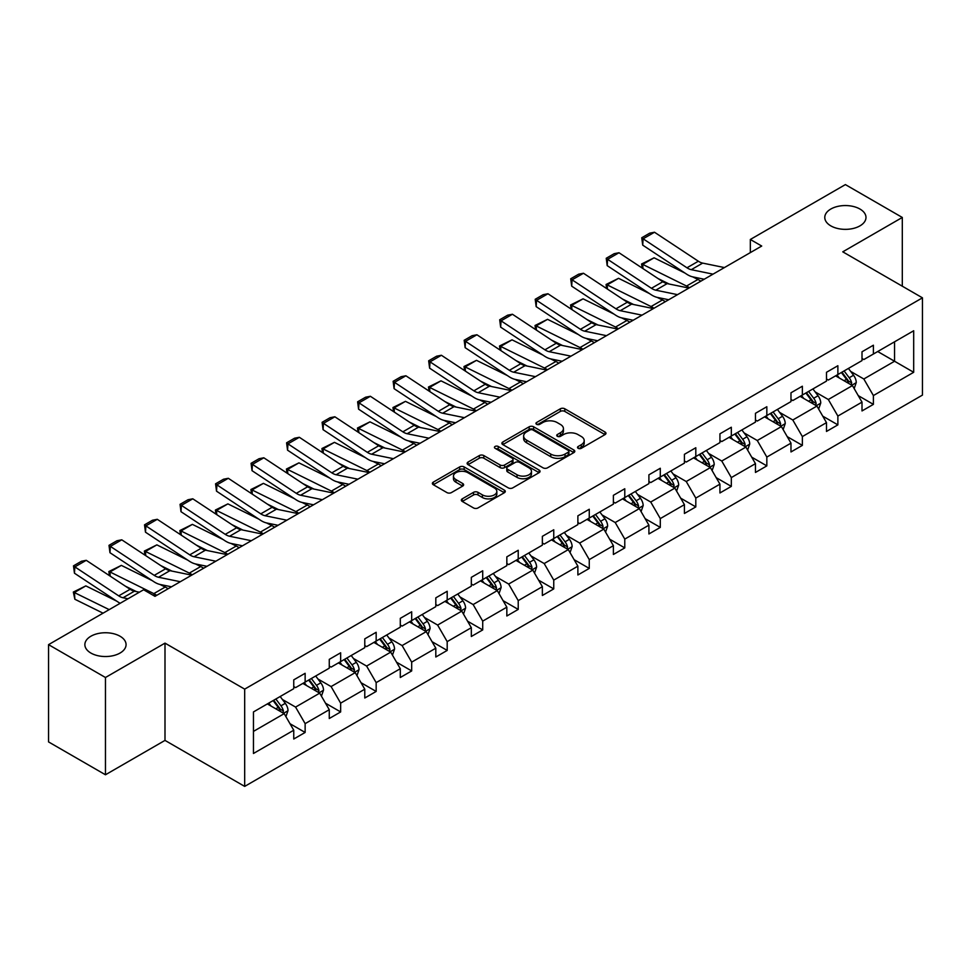 <?xml version="1.0" encoding="UTF-8"?>
<svg xmlns="http://www.w3.org/2000/svg" width="971" height="971" viewBox="0 0 971 971"><rect width="100%" height="100%" fill="white"/><g stroke="black" fill="none" stroke-linecap="round" stroke-linejoin="round"><path stroke-width="1.46" d="M120.04 636.236A20.609 11.895 0 0 0 97.586 633.65A20.609 11.895 0 0 0 84.865 644.647A20.609 11.895 0 0 0 90.898 653.058A20.609 11.895 0 0 0 113.352 655.631A20.609 11.895 0 0 0 126.072 644.647A20.609 11.895 0 0 0 120.04 636.236M859.954 209.044A20.609 11.895 0 0 0 837.5 206.459A20.609 11.895 0 0 0 824.78 217.455A20.609 11.895 0 0 0 830.812 225.867A20.609 11.895 0 0 0 853.266 228.452A20.609 11.895 0 0 0 865.986 217.455A20.609 11.895 0 0 0 859.954 209.044M578.17 448.311A2.209 1.274 0 0 0 581.301 448.311L605.042 434.595A3.156 1.821 0 0 0 605.965 433.309A3.156 1.821 0 0 0 605.042 432.022L564.819 408.791A3.156 1.821 0 0 0 560.34 408.791L536.599 422.506A2.209 1.274 0 0 0 535.956 423.405A2.209 1.274 0 0 0 536.599 424.303A2.209 1.274 0 0 0 539.73 424.303L542.801 422.531A10.111 5.838 0 0 1 557.111 422.531L560.461 424.473A10.111 5.838 0 0 1 563.423 428.599A10.111 5.838 0 0 1 560.461 432.726L557.39 434.498A2.209 1.274 0 0 0 556.735 435.409A2.209 1.274 0 0 0 557.39 436.307A2.209 1.274 0 0 0 560.51 436.307L563.581 434.535A10.111 5.838 0 0 1 577.891 434.535L581.241 436.465A10.111 5.838 0 0 1 584.202 440.603A10.111 5.838 0 0 1 581.241 444.73L578.17 446.502A2.209 1.274 0 0 0 577.514 447.4A2.209 1.274 0 0 0 578.17 448.311L578.17 446.502M462.245 498.851A3.156 1.821 0 0 0 461.322 500.138A3.156 1.821 0 0 0 462.245 501.424L473.532 507.942A3.156 1.821 0 0 0 477.999 507.942L504.362 492.722A3.156 1.821 0 0 0 505.296 491.435A3.156 1.821 0 0 0 504.362 490.137L464.138 466.917A3.156 1.821 0 0 0 459.671 466.917L433.309 482.138A3.156 1.821 0 0 0 432.374 483.437A3.156 1.821 0 0 0 433.309 484.723L446.939 492.588A3.156 1.821 0 0 0 451.406 492.588L462.694 486.083A3.156 1.821 0 0 0 463.616 484.784A3.156 1.821 0 0 0 462.694 483.497L455.933 479.589A8.46 4.879 0 0 1 453.457 476.142A8.46 4.879 0 0 1 458.676 471.639A8.46 4.879 0 0 1 467.888 472.695L494.36 487.976A8.46 4.879 0 0 1 496.836 491.435A8.46 4.879 0 0 1 491.629 495.938A8.46 4.879 0 0 1 482.405 494.882L477.999 492.333A3.156 1.821 0 0 0 473.532 492.333L462.245 498.851L462.245 501.424M164.997 643.13L105.463 677.503L48.55 644.647L48.55 741.917L105.463 774.773L164.997 740.4L244.68 786.401L244.68 689.131L164.997 643.13L164.997 740.4M902.302 286.202L902.302 217.455L842.767 251.829L922.45 297.83L244.68 689.131M902.302 217.455L845.389 184.599L750.328 239.473L750.328 252.618M48.55 644.647L143.599 589.761L154.984 596.34L761.713 246.039L750.328 239.473M543.032 467.816A3.156 1.821 0 0 0 547.498 467.816L573.861 452.595A3.156 1.821 0 0 0 574.796 451.309A3.156 1.821 0 0 0 573.861 450.01L533.637 426.791A3.156 1.821 0 0 0 529.171 426.791L502.808 442.011A3.156 1.821 0 0 0 501.873 443.31A3.156 1.821 0 0 0 502.808 444.597L543.032 467.816M495.975 448.784A2.209 1.274 0 0 1 498.22 449.1L498.22 446.466L539.111 470.073A3.156 1.821 0 0 1 540.046 471.372A3.156 1.821 0 0 1 539.111 472.659L512.749 487.879A3.156 1.821 0 0 1 508.282 487.879L468.058 464.66L479.334 458.191L479.334 455.569L468.058 462.075A3.156 1.821 0 0 0 467.124 463.373A3.156 1.821 0 0 0 468.058 464.66L468.058 462.075M479.334 458.191A3.156 1.821 0 0 1 483.813 458.191L483.813 455.569A3.156 1.821 0 0 0 479.334 455.569M483.813 455.569L500.126 464.988A3.156 1.821 0 0 0 504.592 464.988L512.081 460.655A3.156 1.821 0 0 0 513.004 459.368A3.156 1.821 0 0 0 512.081 458.081L495.089 448.274A2.209 1.274 0 0 1 494.445 447.376A2.209 1.274 0 0 1 495.805 446.187A2.209 1.274 0 0 1 498.22 446.466M105.463 677.503L105.463 774.773M253.455 711.937L293.752 688.682L293.752 679.87L305.137 673.304L305.137 682.103L329.266 668.169L329.266 659.37L340.651 652.791L340.651 661.603L364.78 647.669L364.78 638.857L376.165 632.291L376.165 641.091L400.295 627.157L400.295 618.357L411.68 611.779L411.68 620.59L435.809 606.657L435.809 597.845L447.194 591.278L447.194 600.09L471.323 586.156L471.323 577.344L482.708 570.778L482.708 579.578L506.838 565.644L506.838 556.844L518.223 550.266L518.223 559.078L542.364 545.144L542.364 536.332L553.749 529.765L553.749 538.565L577.879 524.631L577.879 515.832L589.263 509.253L589.263 518.065L613.393 504.131L613.393 495.319L624.778 488.753L624.778 497.565L648.907 483.631L648.907 474.819L660.292 468.253L660.292 477.052L684.421 463.118L684.421 454.319L695.806 447.74L695.806 456.552L719.936 442.618L719.936 433.806L731.321 427.24L731.321 436.04L755.462 422.106L755.462 413.306L766.835 406.728L766.835 415.539L790.977 401.606L790.977 392.794L802.362 386.227L802.362 395.039L826.491 381.105L826.491 372.294L837.876 365.727L837.876 374.527L862.005 360.593L862.005 351.793L873.39 345.215L873.39 354.027L913.687 330.759L913.687 372.294L873.39 395.561L873.39 404.373L862.005 410.939L862.005 402.128L837.876 416.061L837.876 424.873L826.491 431.44L826.491 422.64L802.362 436.574L802.362 445.373L790.977 451.952L790.977 443.14L766.835 457.074L766.835 465.886L755.462 472.452L755.462 463.653L731.321 477.586L731.321 486.386L719.936 492.965L719.936 484.153L695.806 498.087L695.806 506.898L684.421 513.465L684.421 504.653L660.292 518.587L660.292 527.399L648.907 533.965L648.907 525.165L624.778 539.099L624.778 547.899L613.393 554.477L613.393 545.666L589.263 559.599L589.263 568.411L577.879 574.978L577.879 566.178L553.749 580.112L553.749 588.912L542.364 595.49L542.364 586.678L518.223 600.612L518.223 609.412L506.838 615.99L506.838 607.178L482.708 621.112L482.708 629.924L471.323 636.49L471.323 627.691L447.194 641.625L447.194 650.424L435.809 657.003L435.809 648.191L411.68 662.125L411.68 670.937L400.295 677.503L400.295 668.703L376.165 682.625L376.165 691.437L364.78 698.015L364.78 689.204L340.651 703.138L340.651 711.937L329.266 718.516L329.266 709.704L305.137 723.638L305.137 732.45L293.752 739.016L293.752 730.216L253.455 753.484L253.455 711.937M244.68 786.401L922.45 395.1L922.45 297.83M302.855 683.414L319.702 693.148L295.572 707.082L282.391 699.472M295.572 707.082L305.137 723.638M319.702 693.148L329.266 709.704M293.752 686.57L295.572 687.626L305.137 682.103M338.369 662.914L355.216 672.636L331.087 686.57L317.905 678.972M331.087 686.57L340.651 703.138M355.216 672.636L364.78 689.204M329.266 666.07L331.087 667.126L340.651 661.603M373.884 642.414L390.73 652.136L366.601 666.07L353.42 658.459M366.601 666.07L376.165 682.625M390.73 652.136L400.295 668.703M364.78 645.569L366.601 646.613L376.165 641.091M409.398 621.901L426.245 631.635L402.115 645.569L388.934 637.959M402.115 645.569L411.68 662.125M426.245 631.635L435.809 648.191M400.295 625.057L402.115 626.113L411.68 620.59M444.912 601.401L461.771 611.123L437.63 625.057L424.461 617.447M437.63 625.057L447.194 641.625M461.771 611.123L471.323 627.691M435.809 604.557L437.63 605.601L447.194 600.09M480.439 580.889L497.286 590.623L473.144 604.557L459.975 596.947M473.144 604.557L482.708 621.112M497.286 590.623L506.838 607.178M471.323 584.044L473.144 585.1L482.708 579.578M515.953 560.388L532.8 570.111L508.67 584.044L495.489 576.446M508.67 584.044L518.223 600.612M532.8 570.111L542.364 586.678M506.838 563.544L508.67 564.6L518.223 559.078M551.467 539.888L568.314 549.61L544.185 563.544L531.003 555.934M544.185 563.544L553.749 580.112M568.314 549.61L577.879 566.178M542.364 543.044L544.185 544.088L553.749 538.565M586.982 519.376L603.828 529.11L579.699 543.044L566.518 535.434M579.699 543.044L589.263 559.599M603.828 529.11L613.393 545.666M577.879 522.532L579.699 523.587L589.263 518.065M622.496 498.876L639.343 508.598L615.213 522.532L602.032 514.921M615.213 522.532L624.778 539.099M639.343 508.598L648.907 525.165M613.393 502.031L615.213 503.075L624.778 497.565M658.01 478.363L674.857 488.097L650.728 502.031L637.546 494.421M650.728 502.031L660.292 518.587M674.857 488.097L684.421 504.653M648.907 481.519L650.728 482.575L660.292 477.052M693.525 457.863L710.384 467.585L686.242 481.519L673.073 473.921M686.242 481.519L695.806 498.087M710.384 467.585L719.936 484.153M684.421 461.019L686.242 462.075L695.806 456.552M729.051 437.363L745.898 447.085L721.756 461.019L708.587 453.408M721.756 461.019L731.321 477.586M745.898 447.085L755.462 463.653M719.936 440.518L721.756 441.562L731.321 436.04M764.565 416.85L781.412 426.585L757.283 440.518L744.102 432.908M757.283 440.518L766.835 457.074M781.412 426.585L790.977 443.14M755.462 420.006L757.283 421.062L766.835 415.539M800.08 396.35L816.927 406.072L792.797 420.006L779.616 412.396M792.797 420.006L802.362 436.574M816.927 406.072L826.491 422.64M790.977 399.506L792.797 400.55L802.362 395.039M835.594 375.85L852.441 385.572L828.312 399.506L815.13 391.896M828.312 399.506L837.876 416.061M852.441 385.572L862.005 402.128M826.491 378.993L828.312 380.049L837.876 374.527M877.711 351.526L894.558 361.248L863.826 378.993L850.645 371.395M863.826 378.993L873.39 395.561M913.687 372.294L894.558 361.248L894.558 341.804L913.687 330.759M862.005 358.493L863.826 359.549L873.39 354.027M253.455 731.394L284.187 713.649L267.341 703.926M284.187 713.649L293.752 730.216M858.243 395.622L873.39 404.373M822.728 416.134L837.876 424.873M787.214 436.634L802.362 445.373M751.7 457.147L766.835 465.886M716.185 477.647L731.321 486.386M680.671 498.147L695.806 506.898M645.157 518.66L660.292 527.399M609.63 539.16L624.778 547.899M574.116 559.672L589.263 568.411M538.602 580.173L553.749 588.912M503.087 600.673L518.223 609.412M467.573 621.185L482.708 629.924M432.059 641.685L447.194 650.424M396.544 662.198L411.68 670.937M361.018 682.698L376.165 691.437M325.503 703.198L340.651 711.937M289.989 723.711L305.137 732.45M579.056 448.614L581.241 447.352A10.111 5.838 0 0 0 584.202 443.225L584.202 440.603M563.423 428.599L563.423 431.233A10.111 5.838 0 0 1 560.461 435.36L558.264 436.622M604.994 434.62L564.819 411.425A3.156 1.821 0 0 0 560.34 411.425L537.485 424.618M573.825 452.62L533.637 429.425A3.156 1.821 0 0 0 529.171 429.425L502.844 444.621M568.278 452.207A2.209 1.274 0 0 0 568.921 451.309A2.209 1.274 0 0 0 568.278 450.398L532.97 430.019A2.209 1.274 0 0 0 529.838 430.019L526.598 431.889A10.111 5.838 0 0 0 523.636 436.015A10.111 5.838 0 0 0 526.598 440.142L550.739 454.076A10.111 5.838 0 0 0 565.037 454.076L568.278 452.207L568.278 454.841A2.209 1.274 0 0 0 568.921 453.93L568.921 451.309M523.636 436.015L523.636 438.649A10.111 5.838 0 0 0 526.598 442.776L526.598 440.142M568.278 454.841L565.037 456.71A10.111 5.838 0 0 1 550.739 456.71L526.598 442.776M483.813 458.191L500.126 467.609A3.156 1.821 0 0 0 504.592 467.609L512.081 463.288A3.156 1.821 0 0 0 513.004 462.002L513.004 459.368M498.22 449.1L539.075 472.683M517.045 474.758A8.46 4.879 0 0 0 526.258 475.814A8.46 4.879 0 0 0 531.477 471.299A8.46 4.879 0 0 0 529.001 467.852L519.679 462.463A3.156 1.821 0 0 0 515.2 462.463L507.724 466.784A3.156 1.821 0 0 0 506.789 468.083A3.156 1.821 0 0 0 507.724 469.369L517.045 474.758L517.045 477.38A8.46 4.879 0 0 0 526.258 478.448A8.46 4.879 0 0 0 531.477 473.933L531.477 471.299M506.789 468.083L506.789 470.704A3.156 1.821 0 0 0 507.724 472.003L507.724 469.369M517.045 477.38L507.724 472.003M496.836 491.435L496.836 494.057A8.46 4.879 0 0 1 491.629 498.572A8.46 4.879 0 0 1 482.405 497.516L477.999 494.967A3.156 1.821 0 0 0 473.532 494.967L462.281 501.449M453.457 476.142L453.457 478.776A8.46 4.879 0 0 0 455.933 482.223L455.933 479.589M462.645 486.107L455.933 482.223M504.325 492.746L464.138 469.551A3.156 1.821 0 0 0 459.671 469.551L433.345 484.747M854.177 388.57L856.264 382.525A8.533 4.928 -120 0 0 853.545 375.255L848.436 368.434M642.171 268.057L641.588 263.978L654.09 257.813L685.004 273.082M692.675 276.869L697.943 279.466A24.154 13.946 60 0 1 700.844 281.189M839.26 377.962L837.051 375M654.09 257.813L642.705 264.379L686.558 286.044A24.154 13.946 60 0 1 689.459 287.756M641.588 263.978L642.705 264.379L642.96 268.591M669.116 284.018L658.01 278.531M851.179 384.844L851.664 382.89A8.533 4.928 -120 0 0 849.212 377.755L844.102 370.934M841.966 372.16L847.598 379.673A4.345 2.512 60 0 1 848.387 380.996L851.664 382.89M841.372 372.512L846.481 379.333A8.533 4.928 60 0 1 848.618 383.363M713.042 274.15L691.291 269.683A16.094 9.297 60 0 1 686.97 267.79L643.118 238.805L642.705 245.129L686.558 274.113A24.154 13.946 -120 0 0 693.027 276.941L704.218 279.235M724.427 267.571L702.664 263.105A16.094 9.297 60 0 1 698.355 261.223L654.503 232.239L643.118 238.805L641.746 237.761L649.72 233.161L654.503 232.239M642.705 245.129L641.746 237.761M818.662 409.07L820.75 403.026A8.533 4.928 -120 0 0 818.031 395.755L812.921 388.934M606.657 288.569L606.074 284.479L618.576 278.313L649.49 293.582M657.161 297.369L662.428 299.978A24.154 13.946 60 0 1 665.329 301.69M803.745 398.474L801.536 395.513M618.576 278.313L607.191 284.891L651.043 306.545A24.154 13.946 60 0 1 653.944 308.268M606.074 284.479L607.191 284.891L607.445 289.091M633.602 304.518L622.484 299.032M815.664 405.344L816.15 403.39A8.533 4.928 -120 0 0 813.698 398.256L808.588 391.434M806.452 392.672L812.084 400.173A4.345 2.512 60 0 1 812.873 401.496L816.15 403.39M805.857 393.012L810.967 399.834A8.533 4.928 60 0 1 813.091 403.863M783.136 429.583L785.236 423.526A8.533 4.928 -120 0 0 782.517 416.268L777.395 409.446M571.13 309.069L570.56 304.991L583.061 298.825L613.963 314.082M621.646 317.881L626.914 320.479A24.154 13.946 60 0 1 629.815 322.202M768.231 418.974L766.022 416.013M583.061 298.825L571.676 305.392L615.529 327.045A24.154 13.946 60 0 1 618.43 328.768M570.56 304.991L571.676 305.392L571.931 309.591M598.087 325.03L586.97 319.544M780.15 425.856L780.623 423.89A8.533 4.928 -120 0 0 778.184 418.768L773.074 411.935M770.938 413.173L776.557 420.686A4.345 2.512 60 0 1 777.346 422.009L780.623 423.89M770.343 413.512L775.453 420.346A8.533 4.928 60 0 1 777.577 424.376M677.527 294.65L655.765 290.183A16.094 9.297 60 0 1 651.456 288.29L607.603 259.318L607.191 265.629L651.043 294.614A24.154 13.946 -120 0 0 657.513 297.454L668.703 299.748M688.912 288.071L667.15 283.617A16.094 9.297 60 0 1 662.841 281.724L618.988 252.739L607.603 259.318L606.232 258.274L614.206 253.674L618.988 252.739M607.191 265.629L606.232 258.274M642.013 315.15L620.251 310.696A16.094 9.297 60 0 1 615.942 308.802L572.089 279.818L571.676 286.142L615.529 315.114A24.154 13.946 -120 0 0 621.998 317.954L633.189 320.248M653.398 308.584L631.635 304.117A16.094 9.297 60 0 1 627.327 302.224L583.474 273.252L572.089 279.818L570.717 278.774L578.692 274.174L583.474 273.252M571.676 286.142L570.717 278.774M747.621 450.083L749.721 444.038A8.533 4.928 -120 0 0 746.99 436.768L741.88 429.947M535.616 329.582L535.033 325.491L547.547 319.325L578.449 334.594M586.132 338.381L591.4 340.979A24.154 13.946 60 0 1 594.301 342.702M732.717 439.475L730.495 436.525M547.547 319.325L536.162 325.904L580.015 347.557A24.154 13.946 60 0 1 582.916 349.269M535.033 325.491L536.162 325.904L536.417 330.104M562.573 345.53L551.455 340.044M744.636 446.357L745.109 444.402A8.533 4.928 -120 0 0 742.669 439.268L737.559 432.447M735.423 433.685L741.043 441.186A4.345 2.512 60 0 1 741.832 442.509L745.109 444.402M734.829 434.025L739.938 440.846A8.533 4.928 60 0 1 742.062 444.876M606.499 335.663L584.736 331.196A16.094 9.297 60 0 1 580.427 329.303L536.575 300.318L536.162 306.642L580.015 335.626A24.154 13.946 -120 0 0 586.484 338.454L597.675 340.748M617.884 329.084L596.121 324.617A16.094 9.297 60 0 1 591.812 322.736L547.96 293.752L536.575 300.318L535.203 299.286L543.165 294.686L547.96 293.752M536.162 306.642L535.203 299.286M712.107 470.583L714.207 464.539A8.533 4.928 -120 0 0 711.476 457.28L706.366 450.447M500.101 350.082L499.519 346.004L512.033 339.838L542.935 355.095M550.606 358.882L555.885 361.491A24.154 13.946 60 0 1 558.786 363.203M697.202 459.987L694.981 457.025M512.033 339.838L500.648 346.404L544.5 368.058A24.154 13.946 60 0 1 547.401 369.781M499.519 346.004L500.648 346.404L500.902 350.604M527.059 366.043L515.941 360.544M709.121 466.869L709.595 464.903A8.533 4.928 -120 0 0 707.155 459.769L702.045 452.947M699.909 454.185L705.529 461.698A4.345 2.512 60 0 1 706.318 463.009L709.595 464.903M699.314 454.525L704.424 461.346A8.533 4.928 60 0 1 706.548 465.376M570.984 356.163L549.222 351.696A16.094 9.297 60 0 1 544.913 349.815L501.048 320.831L500.648 327.142L544.5 356.126A24.154 13.946 -120 0 0 550.97 358.967L562.16 361.261M582.369 349.596L560.607 345.13A16.094 9.297 60 0 1 556.286 343.236L512.433 314.252L501.048 320.831L499.689 319.787L507.651 315.187L512.433 314.252M500.648 327.142L499.689 319.787M676.593 491.095L678.68 485.051A8.533 4.928 -120 0 0 675.962 477.781L670.852 470.959M464.587 370.582L464.004 366.504L476.506 360.338L507.42 375.595M515.091 379.394L520.359 381.991A24.154 13.946 60 0 1 523.272 383.715M661.688 480.487L659.467 477.526M476.506 360.338L465.133 366.904L508.986 388.57A24.154 13.946 60 0 1 511.887 390.281M464.004 366.504L465.133 366.904L465.376 371.116M491.544 386.543L480.427 381.057M673.607 487.369L674.08 485.415A8.533 4.928 -120 0 0 671.641 480.281L666.531 473.46M664.395 474.685L670.014 482.199A4.345 2.512 60 0 1 670.803 483.522L674.08 485.415M663.8 475.037L668.91 481.859A8.533 4.928 60 0 1 671.034 485.888M535.47 376.663L513.708 372.209A16.094 9.297 60 0 1 509.387 370.315L465.534 341.331L465.133 347.654L508.986 376.627A24.154 13.946 -120 0 0 515.455 379.467L526.646 381.761M546.855 370.097L525.093 365.63A16.094 9.297 60 0 1 520.772 363.737L476.919 334.764L465.534 341.331L464.174 340.287L472.137 335.687L476.919 334.764M465.133 347.654L464.174 340.287M641.078 511.596L643.166 505.551A8.533 4.928 -120 0 0 640.447 498.281L635.337 491.46M429.073 391.095L428.49 387.004L440.992 380.838L471.906 396.107M479.577 399.894L484.845 402.504A24.154 13.946 60 0 1 487.745 404.215M626.174 500.987L623.952 498.038M440.992 380.838L429.607 387.417L473.46 409.07A24.154 13.946 60 0 1 476.373 410.794M428.49 387.004L429.607 387.417L429.862 391.616M456.03 407.043L444.912 401.557M638.081 507.869L638.566 505.915A8.533 4.928 -120 0 0 636.126 500.781L631.004 493.96M628.868 495.198L634.5 502.699A4.345 2.512 60 0 1 635.289 504.022L638.566 505.915M628.273 495.538L633.395 502.359A8.533 4.928 60 0 1 635.52 506.389M499.956 397.175L478.193 392.709A16.094 9.297 60 0 1 473.872 390.815L430.019 361.843L429.607 368.155L473.46 397.139A24.154 13.946 -120 0 0 479.941 399.979L491.12 402.273M511.329 390.597L489.578 386.142A16.094 9.297 60 0 1 485.257 384.249L441.404 355.265L430.019 361.843L428.66 360.799L436.622 356.199L441.404 355.265M429.607 368.155L428.66 360.799M605.564 532.108L607.652 526.051A8.533 4.928 -120 0 0 604.933 518.793L599.823 511.972M393.558 411.595L392.976 407.517L405.477 401.351L436.392 416.608M444.063 420.394L449.33 423.004A24.154 13.946 60 0 1 452.231 424.728M590.647 521.5L588.438 518.538M405.477 401.351L394.092 407.917L437.945 429.57A24.154 13.946 60 0 1 440.846 431.294M392.976 407.517L394.092 407.917L394.347 412.117M420.504 427.556L409.398 422.057M602.566 528.382L603.052 526.416A8.533 4.928 -120 0 0 600.6 521.293L595.49 514.46M593.354 515.698L598.986 523.211A4.345 2.512 60 0 1 599.775 524.534L603.052 526.416M592.759 516.038L597.869 522.871A8.533 4.928 60 0 1 600.005 526.889M464.429 417.676L442.679 413.221A16.094 9.297 60 0 1 438.358 411.328L394.505 382.343L394.092 388.667L437.945 417.639A24.154 13.946 -120 0 0 444.415 420.479L455.605 422.773M475.814 411.109L454.052 406.643A16.094 9.297 60 0 1 449.743 404.749L405.89 375.777L394.505 382.343L393.134 381.3L401.108 376.699L405.89 375.777M394.092 388.667L393.134 381.3M570.05 552.608L572.137 546.564A8.533 4.928 -120 0 0 569.419 539.293L564.309 532.472M358.044 432.107L357.462 428.017L369.963 421.851L400.877 437.12M408.548 440.907L413.816 443.504A24.154 13.946 60 0 1 416.717 445.228M555.133 542L552.924 539.051M369.963 421.851L358.578 428.429L402.431 450.083A24.154 13.946 60 0 1 405.332 451.794M357.462 428.017L358.578 428.429L358.833 432.629M384.989 448.056L373.871 442.57M567.052 548.882L567.537 546.928A8.533 4.928 -120 0 0 565.086 541.794L559.976 534.972M557.84 536.198L563.471 543.711A4.345 2.512 60 0 1 564.26 545.034L567.537 546.928M557.245 536.55L562.355 543.372A8.533 4.928 60 0 1 564.479 547.401M428.915 438.188L407.152 433.721A16.094 9.297 60 0 1 402.844 431.828L358.991 402.844L358.578 409.167L402.431 438.152A24.154 13.946 -120 0 0 408.9 440.98L420.091 443.274M440.3 431.61L418.537 427.143A16.094 9.297 60 0 1 414.229 425.262L370.376 396.277L358.991 402.844L357.619 401.812L365.594 397.212L370.376 396.277M358.578 409.167L357.619 401.812M534.523 573.108L536.623 567.064A8.533 4.928 -120 0 0 533.904 559.806L528.782 552.972M322.518 452.607L321.947 448.517L334.449 442.351L365.351 457.62M373.034 461.407L378.302 464.017A24.154 13.946 60 0 1 381.202 465.728M519.619 562.512L517.409 559.551M334.449 442.351L323.064 448.93L366.917 470.583A24.154 13.946 60 0 1 369.817 472.307M321.947 448.517L323.064 448.93L323.319 453.129M349.475 468.556L338.357 463.07M531.538 569.394L532.011 567.428A8.533 4.928 -120 0 0 529.571 562.294L524.461 555.473M522.325 556.711L527.945 564.224A4.345 2.512 60 0 1 528.734 565.535L532.011 567.428M521.73 557.051L526.84 563.872A8.533 4.928 60 0 1 528.964 567.901M393.401 458.688L371.638 454.222A16.094 9.297 60 0 1 367.329 452.34L323.477 423.356L323.064 429.668L366.917 458.652A24.154 13.946 -120 0 0 373.386 461.492L384.577 463.786M404.786 452.122L383.023 447.655A16.094 9.297 60 0 1 378.714 445.762L334.861 416.777L323.477 423.356L322.105 422.312L330.079 417.712L334.861 416.777M323.064 429.668L322.105 422.312M499.009 593.621L501.109 587.576A8.533 4.928 -120 0 0 498.378 580.306L493.268 573.485M287.003 473.108L286.421 469.029L298.934 462.864L329.837 478.12M337.52 481.919L342.787 484.517A24.154 13.946 60 0 1 345.688 486.24M484.104 583.013L481.883 580.051M298.934 462.864L287.55 469.43L331.402 491.095A24.154 13.946 60 0 1 334.303 492.807M286.421 469.029L287.55 469.43L287.804 473.642M313.961 489.068L302.843 483.582M496.023 589.895L496.497 587.941A8.533 4.928 -120 0 0 494.057 582.806L488.947 575.985M486.811 577.211L492.431 584.724A4.345 2.512 60 0 1 493.219 586.047L496.497 587.941M486.216 577.563L491.326 584.384A8.533 4.928 60 0 1 493.45 588.414M357.886 479.189L336.124 474.734A16.094 9.297 60 0 1 331.815 472.841L287.962 443.856L287.55 450.18L331.402 479.152A24.154 13.946 -120 0 0 337.872 481.992L349.062 484.286M369.271 472.622L347.509 468.156A16.094 9.297 60 0 1 343.2 466.262L299.347 437.29L287.962 443.856L286.591 442.812L294.553 438.212L299.347 437.29M287.55 450.18L286.591 442.812M463.495 614.121L465.595 608.077A8.533 4.928 -120 0 0 462.864 600.806L457.754 593.985M251.489 493.62L250.906 489.53L263.42 483.364L294.322 498.633M301.993 502.42L307.273 505.029A24.154 13.946 60 0 1 310.174 506.741M448.59 603.513L446.369 600.564M263.42 483.364L252.035 489.942L295.888 511.596A24.154 13.946 60 0 1 298.789 513.319M250.906 489.53L252.035 489.942L252.29 494.142M278.446 509.569L267.328 504.083M460.509 610.395L460.982 608.441A8.533 4.928 -120 0 0 458.543 603.307L453.433 596.485M451.297 597.723L456.916 605.224A4.345 2.512 60 0 1 457.705 606.547L460.982 608.441M450.702 598.063L455.812 604.884A8.533 4.928 60 0 1 457.936 608.914M322.372 499.701L300.609 495.234A16.094 9.297 60 0 1 296.301 493.341L252.436 464.369L252.035 470.68L295.888 499.664A24.154 13.946 -120 0 0 302.357 502.505L313.548 504.799M333.757 493.122L311.994 488.668A16.094 9.297 60 0 1 307.673 486.774L263.821 457.79L252.436 464.369L251.076 463.325L259.039 458.725L263.821 457.79M252.035 470.68L251.076 463.325M427.98 634.633L430.068 628.577A8.533 4.928 -120 0 0 427.349 621.319L422.239 614.497M215.975 514.12L215.392 510.042L227.894 503.876L258.808 519.133M266.479 522.92L271.746 525.529A24.154 13.946 60 0 1 274.659 527.253M413.076 624.025L410.854 621.064M227.894 503.876L216.521 510.443L260.374 532.096A24.154 13.946 60 0 1 263.275 533.819M215.392 510.042L216.521 510.443L216.764 514.642M242.932 530.081L231.814 524.583M424.995 630.907L425.468 628.941A8.533 4.928 -120 0 0 423.028 623.819L417.918 616.986M415.782 618.224L421.402 625.737A4.345 2.512 60 0 1 422.191 627.06L425.468 628.941M415.187 618.563L420.297 625.385A8.533 4.928 60 0 1 422.421 629.414M286.858 520.201L265.095 515.735A16.094 9.297 60 0 1 260.774 513.853L216.921 484.869L216.521 491.18L260.374 520.165A24.154 13.946 -120 0 0 266.843 523.005L278.034 525.299M298.243 513.635L276.48 509.168A16.094 9.297 60 0 1 272.159 507.275L228.306 478.29L216.921 484.869L215.562 483.825L223.524 479.225L228.306 478.29M216.521 491.18L215.562 483.825M392.466 655.134L394.554 649.089A8.533 4.928 -120 0 0 391.835 641.819L386.725 634.998M180.46 534.62L179.878 530.542L192.379 524.376L223.294 539.645M230.964 543.432L236.232 546.03A24.154 13.946 60 0 1 239.133 547.753M377.561 644.526L375.34 641.564M192.379 524.376L180.994 530.955L224.847 552.608A24.154 13.946 60 0 1 227.76 554.32M179.878 530.542L180.994 530.955L181.249 535.155M207.418 550.581L196.3 545.095M389.468 651.407L389.954 649.453A8.533 4.928 -120 0 0 387.514 644.319L382.392 637.498M380.256 638.724L385.888 646.237A4.345 2.512 60 0 1 386.676 647.56L389.954 649.453M379.661 639.076L384.783 645.897A8.533 4.928 60 0 1 386.907 649.927M251.343 540.713L229.581 536.247A16.094 9.297 60 0 1 225.26 534.353L181.407 505.369L180.994 511.693L224.847 540.677A24.154 13.946 -120 0 0 231.329 543.505L242.507 545.799M262.716 534.135L240.966 529.668A16.094 9.297 60 0 1 236.645 527.787L192.792 498.803L181.407 505.369L180.048 504.337L188.01 499.737L192.792 498.803M180.994 511.693L180.048 504.337M356.952 675.634L359.039 669.589A8.533 4.928 -120 0 0 356.321 662.331L351.211 655.498M144.946 555.133L144.363 551.043L156.865 544.877L187.779 560.146M195.45 563.933L200.718 566.542A24.154 13.946 60 0 1 203.619 568.253M342.035 665.038L339.826 662.076M156.865 544.877L145.48 551.455L189.333 573.108A24.154 13.946 60 0 1 192.234 574.832M144.363 551.043L145.48 551.455L145.735 555.655M171.891 571.082L160.785 565.595M353.954 671.92L354.439 669.954A8.533 4.928 -120 0 0 351.988 664.819L346.878 657.998M344.741 659.236L350.373 666.749A4.345 2.512 60 0 1 351.162 668.06L354.439 669.954M344.147 659.576L349.257 666.397A8.533 4.928 60 0 1 351.393 670.427M215.817 561.214L194.066 556.747A16.094 9.297 60 0 1 189.746 554.854L145.893 525.881L145.48 532.193L189.333 561.177A24.154 13.946 -120 0 0 195.802 564.017L206.993 566.311M227.202 554.647L205.439 550.181A16.094 9.297 60 0 1 201.131 548.287L157.278 519.303L145.893 525.881L144.521 524.838L152.496 520.238L157.278 519.303M145.48 532.193L144.521 524.838M321.437 696.146L323.525 690.102A8.533 4.928 -120 0 0 320.806 682.831L315.696 676.01M109.432 575.633L108.849 571.555L121.351 565.389L152.265 580.646M159.936 584.445L165.204 587.042A24.154 13.946 60 0 1 168.104 588.766M306.52 685.538L304.311 682.577M121.351 565.389L109.966 571.955L153.819 593.621A24.154 13.946 60 0 1 156.719 595.332M108.849 571.555L109.966 571.955L110.221 576.155M136.377 591.594L125.259 586.108M318.439 692.42L318.925 690.466A8.533 4.928 -120 0 0 316.473 685.332L311.363 678.511M309.227 679.736L314.859 687.25A4.345 2.512 60 0 1 315.648 688.573L318.925 690.466M308.632 680.088L313.742 686.91A8.533 4.928 60 0 1 315.866 690.939M180.303 581.714L158.54 577.26A16.094 9.297 60 0 1 154.231 575.366L110.378 546.382L109.966 552.705L153.819 581.678A24.154 13.946 -120 0 0 160.288 584.518L171.479 586.812M191.688 575.148L169.925 570.681A16.094 9.297 60 0 1 165.616 568.788L121.763 539.815L110.378 546.382L109.007 545.338L116.981 540.738L121.763 539.815M109.966 552.705L109.007 545.338M285.911 716.647L288.011 710.602A8.533 4.928 -120 0 0 285.292 703.332L280.17 696.51M85.836 585.889L74.451 592.468L74.864 599.253L73.335 592.055L85.836 585.889L116.738 601.158M271.006 706.038L268.797 703.089M73.335 592.055L109.201 609.63M103.047 613.174L74.864 599.253M282.925 712.92L283.398 710.966A8.533 4.928 -120 0 0 280.959 705.832L275.849 699.011M273.713 700.249L279.332 707.75A4.345 2.512 60 0 1 280.121 709.073L283.398 710.966M273.118 700.589L278.228 707.41A8.533 4.928 60 0 1 280.352 711.44M127.99 598.779L123.026 597.76A16.094 9.297 60 0 1 118.717 595.866L74.864 566.894L74.451 573.206L118.304 602.19A24.154 13.946 -120 0 0 120.161 603.294M139.375 592.201L134.411 591.193A16.094 9.297 60 0 1 130.102 589.3L86.249 560.316L74.864 566.894L73.493 565.85L81.467 561.25L86.249 560.316M156.173 595.648L152.483 594.895M74.451 573.206L73.493 565.85M581.241 447.352L581.241 444.73M557.39 436.307L557.39 434.498M560.461 435.36L560.461 432.726M536.599 424.303L536.599 422.506M560.34 411.425L560.34 408.791M564.819 411.425L564.819 408.791M605.042 434.595L605.042 432.022M502.808 444.597L502.808 442.011M529.171 429.425L529.171 426.791M533.637 429.425L533.637 426.791M573.861 452.595L573.861 450.01M550.739 456.71L550.739 454.076M565.037 456.71L565.037 454.076M500.126 467.609L500.126 464.988M504.592 467.609L504.592 464.988M512.081 463.288L512.081 460.655M539.111 472.659L539.111 470.073M473.532 494.967L473.532 492.333M477.999 494.967L477.999 492.333M482.405 497.516L482.405 494.882M462.694 486.083L462.694 483.497M433.309 484.723L433.309 482.138M459.671 469.551L459.671 466.917M464.138 469.551L464.138 466.917M504.362 492.722L504.362 490.137M851.822 385.22L856.216 382.683M849.212 377.755L853.545 375.255M844.054 380.729L846.481 379.333M697.943 279.466L686.558 286.044M691.291 269.683L702.664 263.105M686.97 267.79L698.355 261.223M816.308 405.72L820.689 403.196M813.698 398.256L818.031 395.755M808.54 401.241L810.967 399.834M662.428 299.978L651.043 306.545M780.793 426.22L785.175 423.696M778.184 418.768L782.517 416.268M773.025 421.742L775.453 420.346M626.914 320.479L615.529 327.045M655.765 290.183L667.15 283.617M651.456 288.29L662.841 281.724M620.251 310.696L631.635 304.117M615.942 308.802L627.327 302.224M745.279 446.733L749.661 444.196M742.669 439.268L746.99 436.768M737.511 442.242L739.938 440.846M591.4 340.979L580.015 347.557M584.736 331.196L596.121 324.617M580.427 329.303L591.812 322.736M709.765 467.233L714.146 464.708M707.155 459.769L711.476 457.28M701.997 462.754L704.424 461.346M555.885 361.491L544.5 368.058M549.222 351.696L560.607 345.13M544.913 349.815L556.286 343.236M674.25 487.745L678.632 485.209M671.641 480.281L675.962 477.781M666.482 483.255L668.91 481.859M520.359 381.991L508.986 388.57M513.708 372.209L525.093 365.63M509.387 370.315L520.772 363.737M638.736 508.246L643.118 505.721M636.126 500.781L640.447 498.281M630.968 503.767L633.395 502.359M484.845 402.504L473.46 409.07M478.193 392.709L489.578 386.142M473.872 390.815L485.257 384.249M603.209 528.746L607.603 526.221M600.6 521.293L604.933 518.793M595.441 524.267L597.869 522.871M449.33 423.004L437.945 429.57M442.679 413.221L454.052 406.643M438.358 411.328L449.743 404.749M567.695 549.258L572.077 546.722M565.086 541.794L569.419 539.293M559.927 544.767L562.355 543.372M413.816 443.504L402.431 450.083M407.152 433.721L418.537 427.143M402.844 431.828L414.229 425.262M532.181 569.759L536.562 567.234M529.571 562.294L533.904 559.806M524.413 565.28L526.84 563.872M378.302 464.017L366.917 470.583M371.638 454.222L383.023 447.655M367.329 452.34L378.714 445.762M496.667 590.271L501.048 587.734M494.057 582.806L498.378 580.306M488.899 585.78L491.326 584.384M342.787 484.517L331.402 491.095M336.124 474.734L347.509 468.156M331.815 472.841L343.2 466.262M461.152 610.771L465.534 608.247M458.543 603.307L462.864 600.806M453.384 606.292L455.812 604.884M307.273 505.029L295.888 511.596M300.609 495.234L311.994 488.668M296.301 493.341L307.673 486.774M425.638 631.271L430.019 628.747M423.028 623.819L427.349 621.319M417.87 626.793L420.297 625.385M271.746 525.529L260.374 532.096M265.095 515.735L276.48 509.168M260.774 513.853L272.159 507.275M390.124 651.784L394.505 649.247M387.514 644.319L391.835 641.819M382.356 647.293L384.783 645.897M236.232 546.03L224.847 552.608M229.581 536.247L240.966 529.668M225.26 534.353L236.645 527.787M354.597 672.284L358.991 669.759M351.988 664.819L356.321 662.331M346.829 667.805L349.257 666.397M200.718 566.542L189.333 573.108M194.066 556.747L205.439 550.181M189.746 554.854L201.131 548.287M319.083 692.796L323.464 690.26M316.473 685.332L320.806 682.831M311.315 688.305L313.742 686.91M165.204 587.042L153.819 593.621M158.54 577.26L169.925 570.681M154.231 575.366L165.616 568.788M283.568 713.297L287.95 710.772M280.959 705.832L285.292 703.332M275.8 708.806L278.228 707.41M123.026 597.76L134.411 591.193M118.717 595.866L130.102 589.3"/></g></svg>
